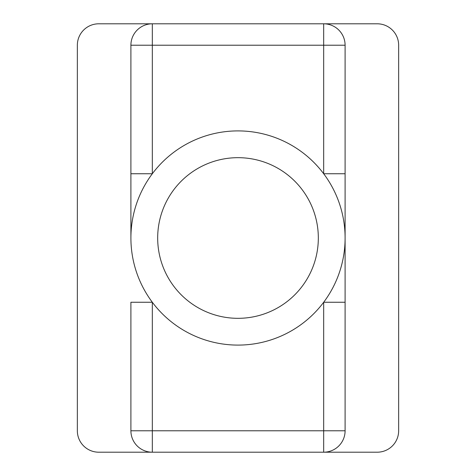 <?xml version="1.0" encoding="UTF-8"?>
<svg xmlns="http://www.w3.org/2000/svg" width="476" height="476" viewBox="0 0 476 476"><rect width="100%" height="100%" fill="white"/><g stroke="black" fill="none" stroke-linecap="round" stroke-linejoin="round"><path stroke-width="0.36" stroke-dasharray="2.38 1.78" d="M152.32 302.26A107.1 107.1 0 0 0 345.1 238A107.1 107.1 0 0 0 152.32 173.74A107.1 107.1 0 0 0 152.32 302.26M152.32 23.8A21.42 21.42 0 0 0 130.9 45.22L130.9 238M130.9 302.26L130.9 430.78A21.42 21.42 0 0 0 152.32 452.2M345.1 238L345.1 430.78A21.42 21.42 0 0 1 323.68 452.2M345.1 173.74L345.1 45.22A21.42 21.42 0 0 0 323.68 23.8M98.77 452.2L377.23 452.2A21.42 21.42 0 0 0 398.65 430.78L398.65 45.22A21.42 21.42 0 0 0 377.23 23.8L98.77 23.8A21.42 21.42 0 0 0 77.35 45.22L77.35 430.78A21.42 21.42 0 0 0 98.77 452.2"/><path stroke-width="0.71" d="M130.9 430.78L152.32 430.78L152.32 302.26L130.9 302.26L130.9 430.78A21.42 21.42 0 0 0 152.32 452.2L377.23 452.2A21.42 21.42 0 0 0 398.65 430.78L398.65 45.22A21.42 21.42 0 0 0 377.23 23.8L98.77 23.8A21.42 21.42 0 0 0 77.35 45.22L77.35 430.78A21.42 21.42 0 0 0 98.77 452.2L152.32 452.2L152.32 430.78L323.68 430.78L323.68 302.26L345.1 302.26L345.1 238A107.1 107.1 0 0 0 184.45 145.251A107.1 107.1 0 0 0 184.45 330.749A107.1 107.1 0 0 0 345.1 238L345.1 45.22A21.42 21.42 0 0 0 323.68 23.8L323.68 45.22L130.9 45.22L130.9 238M130.9 173.74L152.32 173.74L152.32 23.8A21.42 21.42 0 0 0 130.9 45.22M323.68 452.2L323.68 430.78L345.1 430.78A21.42 21.42 0 0 1 323.68 452.2A21.42 21.42 0 0 0 345.1 430.78L345.1 302.26M345.1 45.22L323.68 45.22L323.68 173.74L345.1 173.74L345.1 238M318.325 238A80.325 80.325 0 0 0 197.837 168.439A80.325 80.325 0 0 0 197.837 307.561A80.325 80.325 0 0 0 318.325 238"/></g></svg>
